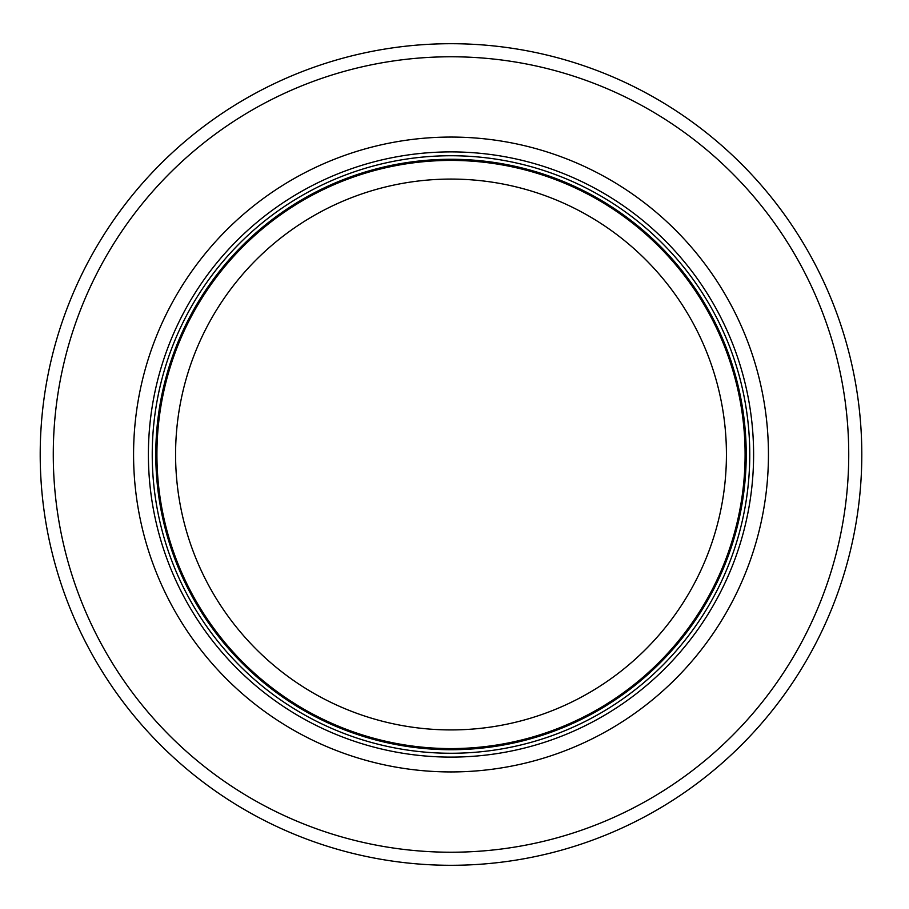 <?xml version="1.0" encoding="UTF-8"?>
<svg xmlns="http://www.w3.org/2000/svg" width="909" height="909" viewBox="0 0 909 909"><rect width="100%" height="100%" fill="white"/><g stroke="black" fill="none" stroke-linecap="round" stroke-linejoin="round"><path stroke-width="1.36" d="M745.096 454.5A294.096 294.096 0 0 0 303.958 199.81A294.096 294.096 0 0 0 303.958 709.19A294.096 294.096 0 0 0 745.096 454.5M749.766 454.5A298.766 298.766 0 0 0 301.618 195.765A298.766 298.766 0 0 0 301.618 713.235A298.766 298.766 0 0 0 749.766 454.5M768.446 454.5A317.434 317.434 0 0 0 292.289 179.596A317.434 317.434 0 0 0 292.289 729.404A317.434 317.434 0 0 0 768.446 454.5M861.8 454.5A410.8 410.8 0 0 0 245.6 98.74A410.8 410.8 0 0 0 245.6 810.26A410.8 410.8 0 0 0 861.8 454.5M726.427 454.5A275.427 275.427 0 0 1 313.287 693.022A275.427 275.427 0 0 1 313.287 215.978A275.427 275.427 0 0 1 726.427 454.5M746.221 454.5A295.22 295.22 0 0 0 303.39 198.832A295.22 295.22 0 0 0 303.39 710.168A295.22 295.22 0 0 0 746.221 454.5M753.606 454.5A302.606 302.606 0 0 0 299.697 192.435A302.606 302.606 0 0 0 299.697 716.565A302.606 302.606 0 0 0 753.606 454.5M848.733 454.5A397.733 397.733 0 0 0 252.134 110.057A397.733 397.733 0 0 0 252.134 798.943A397.733 397.733 0 0 0 848.733 454.5"/></g></svg>
